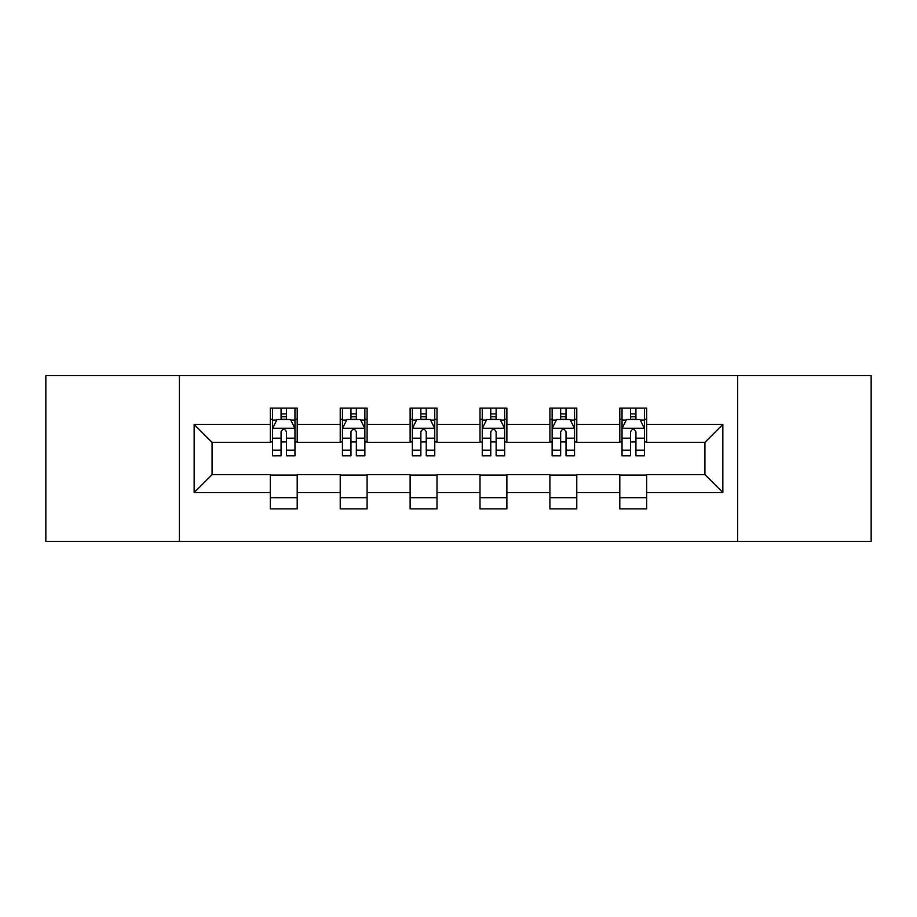 <?xml version="1.0" encoding="UTF-8"?>
<svg xmlns="http://www.w3.org/2000/svg" width="917" height="917" viewBox="0 0 917 917"><rect width="100%" height="100%" fill="white"/><g stroke="black" fill="none" stroke-linecap="round" stroke-linejoin="round"><path stroke-width="1.38" d="M737.635 541.385L871.15 541.385L871.15 375.615L737.635 375.615L737.635 541.385L179.365 541.385L179.365 375.615L45.85 375.615L45.85 541.385L179.365 541.385M737.635 375.615L179.365 375.615M646.68 424.445L646.68 408.099L619.8 408.099L619.8 424.445L576.782 424.445L576.782 408.099L549.902 408.099L549.902 424.445L506.883 424.445L506.883 408.099L480.004 408.099L480.004 424.445L436.996 424.445L436.996 408.099L410.117 408.099L410.117 424.445L367.098 424.445L367.098 408.099L340.218 408.099L340.218 424.445L297.2 424.445L297.2 408.099L270.32 408.099L270.32 424.445L194.152 424.445L194.152 492.555L212.079 474.628L270.32 474.628L270.32 508.901L297.2 508.901L297.2 474.628L340.218 474.628L340.218 508.901L367.098 508.901L367.098 474.628L410.117 474.628L410.117 508.901L436.996 508.901L436.996 474.628L480.004 474.628L480.004 508.901L506.883 508.901L506.883 474.628L549.902 474.628L549.902 508.901L576.782 508.901L576.782 474.628L619.8 474.628L619.8 508.901L646.68 508.901L646.68 474.628L704.921 474.628L704.921 442.372L646.68 442.372L646.68 424.445L722.848 424.445L722.848 492.555L646.68 492.555M619.8 492.555L576.782 492.555M549.902 492.555L506.883 492.555M480.004 492.555L436.996 492.555M410.117 492.555L367.098 492.555M340.218 492.555L297.2 492.555M270.32 492.555L194.152 492.555M619.8 424.445L619.8 442.372L576.782 442.372L576.782 424.445M549.902 424.445L549.902 442.372L506.883 442.372L506.883 424.445M480.004 424.445L480.004 442.372L436.996 442.372L436.996 424.445M410.117 424.445L410.117 442.372L367.098 442.372L367.098 424.445M340.218 424.445L340.218 442.372L297.2 442.372L297.2 424.445M270.32 424.445L270.32 442.372L212.079 442.372L194.152 424.445M212.079 442.372L212.079 474.628M722.848 492.555L704.921 474.628M704.921 442.372L722.848 424.445M270.32 419.298L272.567 419.298M281.072 419.298L286.448 419.298M294.965 419.298L297.2 419.298M270.32 441.925L272.567 441.925M281.072 441.925L286.448 441.925M294.965 441.925L297.2 441.925M270.32 475.075L297.2 475.075M270.32 497.702L297.2 497.702M340.218 475.075L367.098 475.075M340.218 497.702L367.098 497.702M340.218 419.298L342.454 419.298M350.97 419.298L356.346 419.298M364.863 419.298L367.098 419.298M340.218 441.925L342.454 441.925M350.97 441.925L356.346 441.925M364.863 441.925L367.098 441.925M410.117 475.075L436.996 475.075M410.117 497.702L436.996 497.702M410.117 419.298L412.352 419.298M420.869 419.298L426.245 419.298M434.75 419.298L436.996 419.298M410.117 441.925L412.352 441.925M420.869 441.925L426.245 441.925M434.75 441.925L436.996 441.925M480.004 475.075L506.883 475.075M480.004 497.702L506.883 497.702M480.004 419.298L482.25 419.298M490.755 419.298L496.131 419.298M504.648 419.298L506.883 419.298M480.004 441.925L482.25 441.925M490.755 441.925L496.131 441.925M504.648 441.925L506.883 441.925M549.902 475.075L576.782 475.075M549.902 497.702L576.782 497.702M549.902 419.298L552.137 419.298M560.654 419.298L566.03 419.298M574.546 419.298L576.782 419.298M549.902 441.925L552.137 441.925M560.654 441.925L566.03 441.925M574.546 441.925L576.782 441.925M619.8 475.075L646.68 475.075M619.8 497.702L646.68 497.702M619.8 419.298L622.035 419.298M630.552 419.298L635.928 419.298M644.433 419.298L646.68 419.298M619.8 441.925L622.035 441.925M630.552 441.925L635.928 441.925M644.433 441.925L646.68 441.925M286.448 413.922L281.072 413.922M294.965 450.19L286.448 450.19L286.448 455.806L294.965 455.806L294.965 428.48L290.483 419.516L277.037 419.516L272.567 428.48L272.567 455.806L281.072 455.806L281.072 450.19L272.567 450.19M272.567 428.48L272.567 408.099M294.965 428.48L294.965 408.099M281.072 419.516L281.072 408.099M286.448 408.099L286.448 419.516M286.448 450.19L286.448 431.838C284.66 428.388 282.872 428.388 281.072 431.838L281.072 450.19M356.346 413.922L350.97 413.922M364.863 450.19L356.346 450.19L356.346 455.806L364.863 455.806L364.863 428.48L360.381 419.516L346.935 419.516L342.454 428.48L342.454 455.806L350.97 455.806L350.97 450.19L342.454 450.19M342.454 428.48L342.454 408.099M364.863 428.48L364.863 408.099M350.97 419.516L350.97 408.099M356.346 408.099L356.346 419.516M356.346 450.19L356.346 431.838C354.558 428.388 352.758 428.388 350.97 431.838L350.97 450.19M426.245 413.922L420.869 413.922M434.75 450.19L426.245 450.19L426.245 455.806L434.75 455.806L434.75 428.48L430.268 419.516L416.834 419.516L412.352 428.48L412.352 455.806L420.869 455.806L420.869 450.19L412.352 450.19M412.352 428.48L412.352 408.099M434.75 428.48L434.75 408.099M420.869 419.516L420.869 408.099M426.245 408.099L426.245 419.516M426.245 450.19L426.245 431.838C424.456 428.388 422.657 428.388 420.869 431.838L420.869 450.19M496.131 413.922L490.755 413.922M504.648 450.19L496.131 450.19L496.131 455.806L504.648 455.806L504.648 428.48L500.166 419.516L486.732 419.516L482.25 428.48L482.25 455.806L490.755 455.806L490.755 450.19L482.25 450.19M482.25 428.48L482.25 408.099M504.648 428.48L504.648 408.099M490.755 419.516L490.755 408.099M496.131 408.099L496.131 419.516M496.131 450.19L496.131 431.838C494.343 428.388 492.555 428.388 490.755 431.838L490.755 450.19M566.03 413.922L560.654 413.922M574.546 450.19L566.03 450.19L566.03 455.806L574.546 455.806L574.546 428.48L570.065 419.516L556.619 419.516L552.137 428.48L552.137 455.806L560.654 455.806L560.654 450.19L552.137 450.19M552.137 428.48L552.137 408.099M574.546 428.48L574.546 408.099M560.654 419.516L560.654 408.099M566.03 408.099L566.03 419.516M566.03 450.19L566.03 431.838C564.242 428.388 562.453 428.388 560.654 431.838L560.654 450.19M635.928 413.922L630.552 413.922M644.433 450.19L635.928 450.19L635.928 455.806L644.433 455.806L644.433 428.48L639.963 419.516L626.517 419.516L622.035 428.48L622.035 455.806L630.552 455.806L630.552 450.19L622.035 450.19M622.035 428.48L622.035 408.099M644.433 428.48L644.433 408.099M630.552 419.516L630.552 408.099M635.928 408.099L635.928 419.516M635.928 450.19L635.928 431.838C634.14 428.388 632.34 428.388 630.552 431.838L630.552 450.19M294.85 428.262L272.67 428.262M272.567 420.055L276.774 420.055M290.746 420.055L294.965 420.055M281.072 438.188L272.567 438.188M294.965 438.188L286.448 438.188M286.448 416.776L281.072 416.776M364.748 428.262L342.568 428.262M342.454 420.055L346.672 420.055M360.645 420.055L364.863 420.055M350.97 438.188L342.454 438.188M364.863 438.188L356.346 438.188M356.346 416.776L350.97 416.776M434.647 428.262L412.467 428.262M412.352 420.055L416.559 420.055M430.543 420.055L434.75 420.055M420.869 438.188L412.352 438.188M434.75 438.188L426.245 438.188M426.245 416.776L420.869 416.776M504.533 428.262L482.353 428.262M482.25 420.055L486.457 420.055M500.441 420.055L504.648 420.055M490.755 438.188L482.25 438.188M504.648 438.188L496.131 438.188M496.131 416.776L490.755 416.776M574.432 428.262L552.252 428.262M552.137 420.055L556.355 420.055M570.328 420.055L574.546 420.055M560.654 438.188L552.137 438.188M574.546 438.188L566.03 438.188M566.03 416.776L560.654 416.776M644.33 428.262L622.15 428.262M622.035 420.055L626.254 420.055M640.226 420.055L644.433 420.055M630.552 438.188L622.035 438.188M644.433 438.188L635.928 438.188M635.928 416.776L630.552 416.776"/></g></svg>
